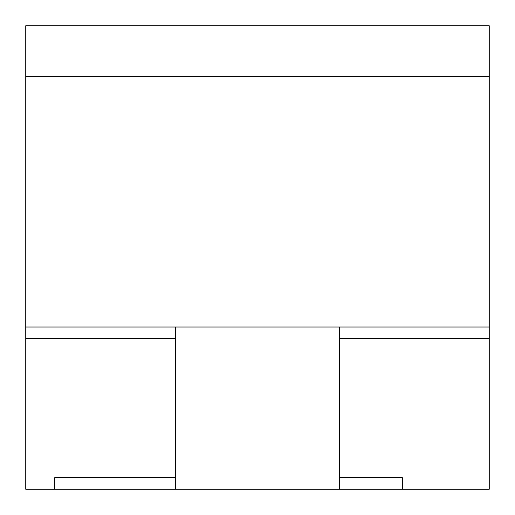 <?xml version="1.0" encoding="UTF-8"?>
<svg xmlns="http://www.w3.org/2000/svg" width="515" height="515" viewBox="0 0 515 515"><rect width="100%" height="100%" fill="white"/><g stroke="black" fill="none" stroke-linecap="round" stroke-linejoin="round"><path stroke-width="0.77" d="M339.437 327.025L489.25 327.025L489.25 25.75L25.75 25.75L25.75 327.025L339.437 327.025L339.437 477.663L402.344 477.663L402.344 489.25L54.719 489.25L54.719 477.663L175.564 477.663L175.564 489.25M25.75 25.75L489.25 25.75M339.437 489.25L339.437 338.613L489.25 338.613L339.437 338.613M175.564 338.613L25.75 338.613L175.564 338.613L175.564 477.663L175.564 327.025M489.25 327.025L489.25 489.25L402.344 489.25L402.344 477.663L339.437 477.663M175.564 477.663L54.719 477.663L54.719 489.25L25.75 489.25L25.75 327.025M489.25 76.626L25.75 76.626"/></g></svg>
